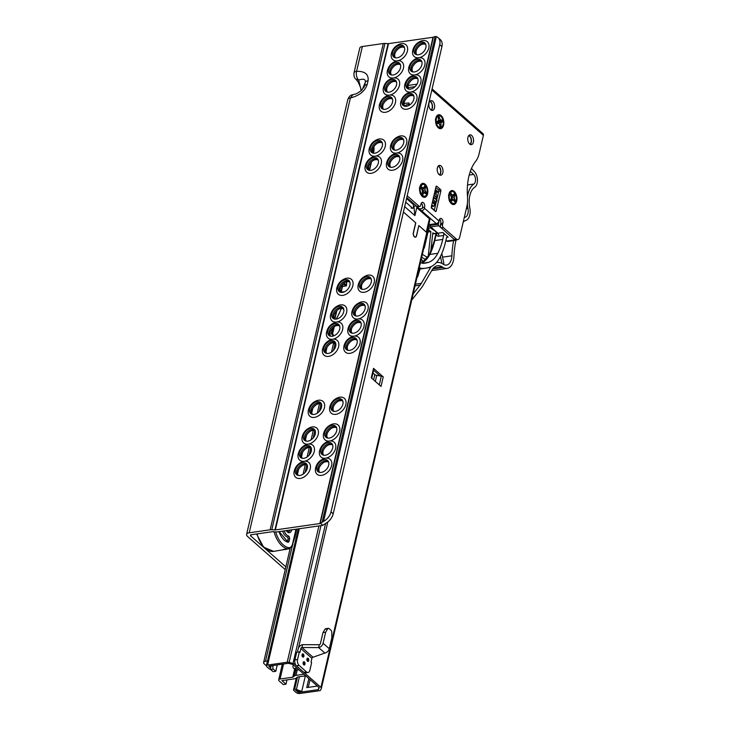 <?xml version="1.0" encoding="UTF-8"?>
<svg xmlns="http://www.w3.org/2000/svg" width="730" height="730" viewBox="0 0 730 730"><rect width="100%" height="100%" fill="white"/><g stroke="black" fill="none" stroke-linecap="round" stroke-linejoin="round"><path stroke-width="1.09" d="M307.348 465.457A6.825 4.626 -48.7 0 0 306.737 464.727A6.825 4.626 -48.7 0 0 303.598 463.933A6.825 4.626 -48.7 0 0 296.709 470.64A6.825 4.626 -48.7 0 0 297.721 474.974A6.825 4.626 -48.7 0 0 298.524 475.486M302.859 462.729A7.355 4.982 131.3 0 1 307.166 464.901A7.355 4.982 131.3 0 1 305.897 471.379A7.355 4.982 131.3 0 1 299.893 475.467A7.355 4.982 131.3 0 1 297.95 475.376A7.355 4.982 131.3 0 1 295.778 468.833A7.355 4.982 131.3 0 1 302.859 462.729M300.231 478.433A9.91 6.707 131.3 0 1 294.117 471.47C295.276 466.652 298.168 463.358 302.804 461.597A9.91 6.707 131.3 0 1 304.227 461.269A9.91 6.707 131.3 0 1 298.114 454.306C299.273 449.488 302.165 446.194 306.792 444.433A9.91 6.707 131.3 0 1 308.215 444.105A9.91 6.707 131.3 0 1 302.101 437.142C303.26 432.324 306.162 429.039 310.788 427.269A9.91 6.707 131.3 0 1 312.212 426.94A9.91 6.707 131.3 0 1 318.225 434.377A9.91 6.707 131.3 0 1 308.215 444.105A9.91 6.707 131.3 0 1 314.238 451.532A9.91 6.707 131.3 0 1 304.227 461.269A9.91 6.707 131.3 0 1 310.241 468.696A9.91 6.707 131.3 0 1 300.231 478.433M328.719 462.4A6.825 4.626 -48.7 0 0 328.099 461.661A6.825 4.626 -48.7 0 0 324.969 460.876A6.825 4.626 -48.7 0 0 318.07 467.574A6.825 4.626 -48.7 0 0 319.083 471.908A6.825 4.626 -48.7 0 0 319.895 472.429M324.229 459.663A7.355 4.982 131.3 0 1 328.527 461.834A7.355 4.982 131.3 0 1 327.268 468.313A7.355 4.982 131.3 0 1 321.264 472.401A7.355 4.982 131.3 0 1 319.311 472.31A7.355 4.982 131.3 0 1 317.139 465.767A7.355 4.982 131.3 0 1 324.229 459.663M321.601 475.367A9.91 6.707 131.3 0 1 315.479 468.405C316.647 463.587 319.539 460.301 324.166 458.531A9.91 6.707 131.3 0 1 325.589 458.203A9.91 6.707 131.3 0 1 319.475 451.24C320.634 446.422 323.536 443.137 328.162 441.367A9.91 6.707 131.3 0 1 329.586 441.039A9.91 6.707 131.3 0 1 323.472 434.076C324.631 429.267 327.524 425.973 332.159 424.212A9.91 6.707 131.3 0 1 333.583 423.874A9.91 6.707 131.3 0 1 339.596 431.311A9.91 6.707 131.3 0 1 329.586 441.039A9.91 6.707 131.3 0 1 335.599 448.476A9.91 6.707 131.3 0 1 325.589 458.203A9.91 6.707 131.3 0 1 331.602 465.64A9.91 6.707 131.3 0 1 321.601 475.367M311.345 448.293A6.825 4.626 -48.7 0 0 310.724 447.563A6.825 4.626 -48.7 0 0 307.595 446.769A6.825 4.626 -48.7 0 0 300.696 453.476A6.825 4.626 -48.7 0 0 301.709 457.81A6.825 4.626 -48.7 0 0 302.521 458.33M306.855 445.565A7.355 4.982 131.3 0 1 311.153 447.736A7.355 4.982 131.3 0 1 309.894 454.215A7.355 4.982 131.3 0 1 303.89 458.303A7.355 4.982 131.3 0 1 301.937 458.212A7.355 4.982 131.3 0 1 299.774 451.669A7.355 4.982 131.3 0 1 306.855 445.565M332.716 445.236A6.825 4.626 -48.7 0 0 332.095 444.497A6.825 4.626 -48.7 0 0 328.965 443.712A6.825 4.626 -48.7 0 0 322.067 450.41A6.825 4.626 -48.7 0 0 323.08 454.744A6.825 4.626 -48.7 0 0 323.892 455.264M328.217 442.508A7.355 4.982 131.3 0 1 332.524 444.67A7.355 4.982 131.3 0 1 331.265 451.149A7.355 4.982 131.3 0 1 325.251 455.246A7.355 4.982 131.3 0 1 323.308 455.146A7.355 4.982 131.3 0 1 321.136 448.603A7.355 4.982 131.3 0 1 328.217 442.508M315.342 431.138A6.825 4.626 -48.7 0 0 314.721 430.399A6.825 4.626 -48.7 0 0 311.591 429.614A6.825 4.626 -48.7 0 0 304.693 436.312A6.825 4.626 -48.7 0 0 305.706 440.646A6.825 4.626 -48.7 0 0 306.518 441.166M310.843 428.401A7.355 4.982 131.3 0 1 315.15 430.572A7.355 4.982 131.3 0 1 313.891 437.051A7.355 4.982 131.3 0 1 307.877 441.139A7.355 4.982 131.3 0 1 305.934 441.048A7.355 4.982 131.3 0 1 303.762 434.505A7.355 4.982 131.3 0 1 310.843 428.401M336.703 428.072A6.825 4.626 -48.7 0 0 336.092 427.333A6.825 4.626 -48.7 0 0 332.953 426.548A6.825 4.626 -48.7 0 0 326.064 433.246A6.825 4.626 -48.7 0 0 327.077 437.58A6.825 4.626 -48.7 0 0 327.88 438.1M332.214 425.344A7.355 4.982 131.3 0 1 336.521 427.506A7.355 4.982 131.3 0 1 335.252 433.994A7.355 4.982 131.3 0 1 329.248 438.082A7.355 4.982 131.3 0 1 327.305 437.991A7.355 4.982 131.3 0 1 325.133 431.439A7.355 4.982 131.3 0 1 332.214 425.344M321.547 404.438A6.825 4.626 -48.7 0 0 320.935 403.699A6.825 4.626 -48.7 0 0 317.805 402.914A6.825 4.626 -48.7 0 0 310.907 409.612A6.825 4.626 -48.7 0 0 311.92 413.946A6.825 4.626 -48.7 0 0 312.732 414.467M317.057 401.71A7.355 4.982 131.3 0 1 321.364 403.873A7.355 4.982 131.3 0 1 320.105 410.351A7.355 4.982 131.3 0 1 314.092 414.448A7.355 4.982 131.3 0 1 312.148 414.348A7.355 4.982 131.3 0 1 309.976 407.805A7.355 4.982 131.3 0 1 317.057 401.71M314.429 417.405A9.91 6.707 131.3 0 1 308.315 410.442C309.474 405.624 312.367 402.339 317.002 400.569A9.91 6.707 131.3 0 1 318.426 400.241A9.91 6.707 131.3 0 1 324.439 407.678A9.91 6.707 131.3 0 1 314.429 417.405M342.918 401.372A6.825 4.626 -48.7 0 0 342.306 400.642A6.825 4.626 -48.7 0 0 339.167 399.848A6.825 4.626 -48.7 0 0 332.278 406.555A6.825 4.626 -48.7 0 0 333.291 410.89A6.825 4.626 -48.7 0 0 334.094 411.401M338.428 398.644A7.355 4.982 131.3 0 1 342.735 400.816A7.355 4.982 131.3 0 1 341.467 407.294A7.355 4.982 131.3 0 1 335.462 411.382A7.355 4.982 131.3 0 1 333.519 411.291A7.355 4.982 131.3 0 1 331.347 404.748A7.355 4.982 131.3 0 1 338.428 398.644M335.8 414.339A9.91 6.707 131.3 0 1 329.686 407.386C330.845 402.568 333.738 399.274 338.373 397.512A9.91 6.707 131.3 0 1 339.788 397.184A9.91 6.707 131.3 0 1 345.81 404.612A9.91 6.707 131.3 0 1 335.8 414.339M335.754 343.41A6.825 4.626 -48.7 0 0 335.134 342.68A6.825 4.626 -48.7 0 0 332.004 341.886A6.825 4.626 -48.7 0 0 325.105 348.593A6.825 4.626 -48.7 0 0 326.118 352.928A6.825 4.626 -48.7 0 0 326.93 353.439M331.256 340.682A7.355 4.982 131.3 0 1 335.563 342.854A7.355 4.982 131.3 0 1 334.303 349.332A7.355 4.982 131.3 0 1 328.29 353.42A7.355 4.982 131.3 0 1 326.346 353.329A7.355 4.982 131.3 0 1 324.175 346.786A7.355 4.982 131.3 0 1 331.256 340.682M328.628 356.386A9.91 6.707 131.3 0 1 322.514 349.424C323.673 344.606 326.575 341.312 331.201 339.55A9.91 6.707 131.3 0 1 332.624 339.222A9.91 6.707 131.3 0 1 326.511 332.26C327.67 327.441 330.562 324.147 335.198 322.386A9.91 6.707 131.3 0 1 336.621 322.058A9.91 6.707 131.3 0 1 330.507 315.095C331.666 310.277 334.559 306.992 339.195 305.222A9.91 6.707 131.3 0 1 340.609 304.894A9.91 6.707 131.3 0 1 346.631 312.33A9.91 6.707 131.3 0 1 336.621 322.058A9.91 6.707 131.3 0 1 342.635 329.486A9.91 6.707 131.3 0 1 332.624 339.222A9.91 6.707 131.3 0 1 338.638 346.65A9.91 6.707 131.3 0 1 328.628 356.386M357.116 340.353A6.825 4.626 -48.7 0 0 356.505 339.614A6.825 4.626 -48.7 0 0 353.375 338.829A6.825 4.626 -48.7 0 0 346.476 345.527A6.825 4.626 -48.7 0 0 347.489 349.862A6.825 4.626 -48.7 0 0 348.292 350.382M352.626 337.616A7.355 4.982 131.3 0 1 356.934 339.788A7.355 4.982 131.3 0 1 355.674 346.266A7.355 4.982 131.3 0 1 349.661 350.354A7.355 4.982 131.3 0 1 347.717 350.263A7.355 4.982 131.3 0 1 345.546 343.721A7.355 4.982 131.3 0 1 352.626 337.616M349.998 353.32A9.91 6.707 131.3 0 1 343.885 346.358C345.044 341.54 347.936 338.255 352.572 336.484A9.91 6.707 131.3 0 1 353.995 336.156A9.91 6.707 131.3 0 1 347.882 329.193C349.04 324.375 351.933 321.09 356.559 319.32A9.91 6.707 131.3 0 1 357.983 318.992A9.91 6.707 131.3 0 1 351.869 312.029C353.028 307.221 355.93 303.926 360.556 302.165A9.91 6.707 131.3 0 1 361.98 301.828A9.91 6.707 131.3 0 1 367.993 309.264A9.91 6.707 131.3 0 1 357.983 318.992A9.91 6.707 131.3 0 1 364.005 326.429A9.91 6.707 131.3 0 1 353.995 336.156A9.91 6.707 131.3 0 1 360.009 343.593A9.91 6.707 131.3 0 1 349.998 353.32M339.742 326.246A6.825 4.626 -48.7 0 0 339.131 325.516A6.825 4.626 -48.7 0 0 336.001 324.722A6.825 4.626 -48.7 0 0 329.102 331.429A6.825 4.626 -48.7 0 0 330.115 335.763A6.825 4.626 -48.7 0 0 330.918 336.284M335.252 323.518A7.355 4.982 131.3 0 1 339.56 325.69A7.355 4.982 131.3 0 1 338.3 332.168A7.355 4.982 131.3 0 1 332.287 336.256A7.355 4.982 131.3 0 1 330.343 336.165A7.355 4.982 131.3 0 1 328.171 329.622A7.355 4.982 131.3 0 1 335.252 323.518M361.113 323.189A6.825 4.626 -48.7 0 0 360.492 322.45A6.825 4.626 -48.7 0 0 357.362 321.665A6.825 4.626 -48.7 0 0 350.473 328.363A6.825 4.626 -48.7 0 0 351.486 332.697A6.825 4.626 -48.7 0 0 352.289 333.218M356.623 320.461A7.355 4.982 131.3 0 1 360.93 322.623A7.355 4.982 131.3 0 1 359.662 329.102A7.355 4.982 131.3 0 1 353.658 333.199A7.355 4.982 131.3 0 1 351.714 333.099A7.355 4.982 131.3 0 1 349.542 326.556A7.355 4.982 131.3 0 1 356.623 320.461M343.739 309.091A6.825 4.626 -48.7 0 0 343.127 308.352A6.825 4.626 -48.7 0 0 339.988 307.567A6.825 4.626 -48.7 0 0 333.099 314.265A6.825 4.626 -48.7 0 0 334.112 318.599A6.825 4.626 -48.7 0 0 334.915 319.12M339.249 306.354A7.355 4.982 131.3 0 1 343.556 308.525A7.355 4.982 131.3 0 1 342.288 315.004A7.355 4.982 131.3 0 1 336.284 319.092A7.355 4.982 131.3 0 1 334.34 319.001A7.355 4.982 131.3 0 1 332.168 312.458A7.355 4.982 131.3 0 1 339.249 306.354M365.109 306.025A6.825 4.626 -48.7 0 0 364.489 305.286A6.825 4.626 -48.7 0 0 361.359 304.501A6.825 4.626 -48.7 0 0 354.461 311.208A6.825 4.626 -48.7 0 0 355.474 315.533A6.825 4.626 -48.7 0 0 356.286 316.053M360.611 303.297A7.355 4.982 131.3 0 1 364.918 305.459A7.355 4.982 131.3 0 1 363.659 311.947A7.355 4.982 131.3 0 1 357.645 316.035A7.355 4.982 131.3 0 1 355.702 315.944A7.355 4.982 131.3 0 1 353.53 309.392A7.355 4.982 131.3 0 1 360.611 303.297M349.953 282.391A6.825 4.626 -48.7 0 0 349.332 281.652A6.825 4.626 -48.7 0 0 346.202 280.868A6.825 4.626 -48.7 0 0 339.304 287.565A6.825 4.626 -48.7 0 0 340.317 291.9A6.825 4.626 -48.7 0 0 341.129 292.42M345.463 279.663A7.355 4.982 131.3 0 1 349.761 281.826A7.355 4.982 131.3 0 1 348.502 288.304A7.355 4.982 131.3 0 1 342.498 292.401A7.355 4.982 131.3 0 1 340.545 292.301A7.355 4.982 131.3 0 1 338.382 285.759A7.355 4.982 131.3 0 1 345.463 279.663M342.835 295.358A9.91 6.707 131.3 0 1 336.722 288.396C337.88 283.578 340.773 280.293 345.399 278.522A9.91 6.707 131.3 0 1 346.823 278.194A9.91 6.707 131.3 0 1 352.846 285.631A9.91 6.707 131.3 0 1 342.835 295.358M371.324 279.325A6.825 4.626 -48.7 0 0 370.703 278.595A6.825 4.626 -48.7 0 0 367.573 277.801A6.825 4.626 -48.7 0 0 360.675 284.508A6.825 4.626 -48.7 0 0 361.688 288.843A6.825 4.626 -48.7 0 0 362.5 289.354M366.825 276.597A7.355 4.982 131.3 0 1 371.132 278.769A7.355 4.982 131.3 0 1 369.873 285.248A7.355 4.982 131.3 0 1 363.859 289.335A7.355 4.982 131.3 0 1 361.916 289.244A7.355 4.982 131.3 0 1 359.744 282.702A7.355 4.982 131.3 0 1 366.825 276.597M364.197 292.292A9.91 6.707 131.3 0 1 358.083 285.339C359.242 280.521 362.144 277.227 366.77 275.465A9.91 6.707 131.3 0 1 368.194 275.137A9.91 6.707 131.3 0 1 374.207 282.565A9.91 6.707 131.3 0 1 364.197 292.292M378.35 160.344A6.825 4.626 -48.7 0 0 377.738 159.605A6.825 4.626 -48.7 0 0 374.609 158.821A6.825 4.626 -48.7 0 0 367.71 165.518A6.825 4.626 -48.7 0 0 368.723 169.853A6.825 4.626 -48.7 0 0 369.526 170.373L371.46 161.95M373.86 157.616A7.355 4.982 131.3 0 1 378.167 159.779A7.355 4.982 131.3 0 1 376.908 166.257A7.355 4.982 131.3 0 1 370.895 170.355A7.355 4.982 131.3 0 1 368.951 170.254A7.355 4.982 131.3 0 1 366.779 163.712A7.355 4.982 131.3 0 1 373.86 157.616M371.232 173.311A9.91 6.707 131.3 0 1 365.119 166.349C366.277 161.531 369.17 158.246 373.806 156.475A9.91 6.707 131.3 0 1 375.229 156.147A9.91 6.707 131.3 0 1 369.115 149.185C370.274 144.376 373.167 141.082 377.802 139.321A9.91 6.707 131.3 0 1 379.217 138.983A9.91 6.707 131.3 0 1 385.239 146.42A9.91 6.707 131.3 0 1 375.229 156.147A9.91 6.707 131.3 0 1 381.243 163.584A9.91 6.707 131.3 0 1 371.232 173.311M399.721 157.279A6.825 4.626 -48.7 0 0 399.1 156.548A6.825 4.626 -48.7 0 0 395.97 155.755A6.825 4.626 -48.7 0 0 389.081 162.462A6.825 4.626 -48.7 0 0 390.094 166.796A6.825 4.626 -48.7 0 0 390.897 167.307M395.231 154.55A7.355 4.982 131.3 0 1 399.538 156.722A7.355 4.982 131.3 0 1 398.27 163.201A7.355 4.982 131.3 0 1 392.265 167.289A7.355 4.982 131.3 0 1 390.322 167.197A7.355 4.982 131.3 0 1 388.15 160.655A7.355 4.982 131.3 0 1 395.231 154.55M392.603 170.245A9.91 6.707 131.3 0 1 386.489 163.292C387.648 158.474 390.541 155.18 395.167 153.419A9.91 6.707 131.3 0 1 396.591 153.09A9.91 6.707 131.3 0 1 390.477 146.128C391.636 141.31 394.538 138.016 399.164 136.254A9.91 6.707 131.3 0 1 400.587 135.926A9.91 6.707 131.3 0 1 406.601 143.354A9.91 6.707 131.3 0 1 396.591 153.09A9.91 6.707 131.3 0 1 402.613 160.518A9.91 6.707 131.3 0 1 392.603 170.245M382.347 143.18A6.825 4.626 -48.7 0 0 381.735 142.441A6.825 4.626 -48.7 0 0 378.596 141.656A6.825 4.626 -48.7 0 0 371.707 148.363A6.825 4.626 -48.7 0 0 372.72 152.689A6.825 4.626 -48.7 0 0 373.523 153.209M377.857 140.452A7.355 4.982 131.3 0 1 382.164 142.624A7.355 4.982 131.3 0 1 380.896 149.102A7.355 4.982 131.3 0 1 374.891 153.19A7.355 4.982 131.3 0 1 372.948 153.099A7.355 4.982 131.3 0 1 370.776 146.547A7.355 4.982 131.3 0 1 377.857 140.452M403.717 140.114A6.825 4.626 -48.7 0 0 403.097 139.384A6.825 4.626 -48.7 0 0 399.967 138.59A6.825 4.626 -48.7 0 0 393.068 145.297A6.825 4.626 -48.7 0 0 394.081 149.632A6.825 4.626 -48.7 0 0 394.893 150.143M399.219 137.386A7.355 4.982 131.3 0 1 403.526 139.558A7.355 4.982 131.3 0 1 402.266 146.036A7.355 4.982 131.3 0 1 396.253 150.125A7.355 4.982 131.3 0 1 394.31 150.033A7.355 4.982 131.3 0 1 392.138 143.491A7.355 4.982 131.3 0 1 399.219 137.386M392.558 99.317A6.825 4.626 -48.7 0 0 391.937 98.587A6.825 4.626 -48.7 0 0 388.807 97.793A6.825 4.626 -48.7 0 0 381.909 104.499A6.825 4.626 -48.7 0 0 382.921 108.834A6.825 4.626 -48.7 0 0 383.734 109.345M388.059 96.588A7.355 4.982 131.3 0 1 392.366 98.76A7.355 4.982 131.3 0 1 391.107 105.239A7.355 4.982 131.3 0 1 385.093 109.327A7.355 4.982 131.3 0 1 383.15 109.235A7.355 4.982 131.3 0 1 380.978 102.693A7.355 4.982 131.3 0 1 388.059 96.588M385.431 112.292A9.91 6.707 131.3 0 1 379.317 105.33C380.476 100.512 383.378 97.218 388.004 95.457A9.91 6.707 131.3 0 1 389.428 95.128A9.91 6.707 131.3 0 1 383.314 88.166C384.473 83.348 387.365 80.054 392.001 78.292A9.91 6.707 131.3 0 1 393.424 77.964A9.91 6.707 131.3 0 1 387.311 71.002C388.47 66.184 391.362 62.899 395.988 61.128A9.91 6.707 131.3 0 1 397.412 60.8A9.91 6.707 131.3 0 1 391.298 53.837C392.457 49.02 395.359 45.734 399.985 43.964A9.91 6.707 131.3 0 1 401.409 43.636A9.91 6.707 131.3 0 1 407.422 51.073A9.91 6.707 131.3 0 1 397.412 60.8A9.91 6.707 131.3 0 1 403.435 68.237A9.91 6.707 131.3 0 1 393.424 77.964A9.91 6.707 131.3 0 1 399.438 85.392A9.91 6.707 131.3 0 1 389.428 95.128A9.91 6.707 131.3 0 1 395.441 102.556A9.91 6.707 131.3 0 1 385.431 112.292M413.919 96.26A6.825 4.626 -48.7 0 0 413.308 95.52A6.825 4.626 -48.7 0 0 410.169 94.736A6.825 4.626 -48.7 0 0 403.279 101.433A6.825 4.626 -48.7 0 0 404.292 105.768A6.825 4.626 -48.7 0 0 405.095 106.288M409.43 93.522A7.355 4.982 131.3 0 1 413.737 95.694A7.355 4.982 131.3 0 1 412.468 102.173A7.355 4.982 131.3 0 1 406.464 106.261A7.355 4.982 131.3 0 1 404.52 106.169A7.355 4.982 131.3 0 1 402.349 99.627A7.355 4.982 131.3 0 1 409.43 93.522M406.802 109.226A9.91 6.707 131.3 0 1 400.688 102.264C401.847 97.446 404.739 94.161 409.375 92.391A9.91 6.707 131.3 0 1 410.798 92.062A9.91 6.707 131.3 0 1 404.685 85.1C405.844 80.282 408.736 76.997 413.363 75.227A9.91 6.707 131.3 0 1 414.786 74.898A9.91 6.707 131.3 0 1 408.672 67.936C409.831 63.127 412.733 59.833 417.359 58.072A9.91 6.707 131.3 0 1 418.783 57.734A9.91 6.707 131.3 0 1 412.669 50.781C413.828 45.963 416.721 42.668 421.356 40.907A9.91 6.707 131.3 0 1 422.779 40.579A9.91 6.707 131.3 0 1 428.793 48.007A9.91 6.707 131.3 0 1 418.783 57.734A9.91 6.707 131.3 0 1 424.796 65.171A9.91 6.707 131.3 0 1 414.786 74.898A9.91 6.707 131.3 0 1 420.809 82.335A9.91 6.707 131.3 0 1 410.798 92.062A9.91 6.707 131.3 0 1 416.812 99.499A9.91 6.707 131.3 0 1 406.802 109.226M396.545 82.152A6.825 4.626 -48.7 0 0 395.934 81.422A6.825 4.626 -48.7 0 0 392.804 80.629A6.825 4.626 -48.7 0 0 385.905 87.335A6.825 4.626 -48.7 0 0 386.918 91.67A6.825 4.626 -48.7 0 0 387.721 92.19M392.056 79.424A7.355 4.982 131.3 0 1 396.363 81.596A7.355 4.982 131.3 0 1 395.103 88.075A7.355 4.982 131.3 0 1 389.09 92.162A7.355 4.982 131.3 0 1 387.146 92.071A7.355 4.982 131.3 0 1 384.975 85.529A7.355 4.982 131.3 0 1 392.056 79.424M417.916 79.096A6.825 4.626 -48.7 0 0 417.295 78.356A6.825 4.626 -48.7 0 0 414.166 77.572A6.825 4.626 -48.7 0 0 407.276 84.269A6.825 4.626 -48.7 0 0 408.28 88.604A6.825 4.626 -48.7 0 0 409.092 89.124M413.426 76.367A7.355 4.982 131.3 0 1 417.733 78.53A7.355 4.982 131.3 0 1 416.465 85.008A7.355 4.982 131.3 0 1 410.461 89.106A7.355 4.982 131.3 0 1 408.508 89.005A7.355 4.982 131.3 0 1 406.345 82.463A7.355 4.982 131.3 0 1 413.426 76.367M400.542 64.997A6.825 4.626 -48.7 0 0 399.921 64.258A6.825 4.626 -48.7 0 0 396.791 63.474A6.825 4.626 -48.7 0 0 389.902 70.171A6.825 4.626 -48.7 0 0 390.915 74.506A6.825 4.626 -48.7 0 0 391.718 75.026M396.052 62.26A7.355 4.982 131.3 0 1 400.359 64.432A7.355 4.982 131.3 0 1 399.091 70.91A7.355 4.982 131.3 0 1 393.087 74.998A7.355 4.982 131.3 0 1 391.143 74.907A7.355 4.982 131.3 0 1 388.971 68.365A7.355 4.982 131.3 0 1 396.052 62.26M421.913 61.931A6.825 4.626 -48.7 0 0 421.292 61.192A6.825 4.626 -48.7 0 0 418.162 60.407A6.825 4.626 -48.7 0 0 411.264 67.114A6.825 4.626 -48.7 0 0 412.277 71.44A6.825 4.626 -48.7 0 0 413.089 71.96M417.414 59.203A7.355 4.982 131.3 0 1 421.721 61.375A7.355 4.982 131.3 0 1 420.462 67.853A7.355 4.982 131.3 0 1 414.448 71.942A7.355 4.982 131.3 0 1 412.505 71.85A7.355 4.982 131.3 0 1 410.333 65.299A7.355 4.982 131.3 0 1 417.414 59.203M397.074 57.843A7.355 4.982 131.3 0 1 395.131 57.743A7.355 4.982 131.3 0 1 392.959 51.2A7.355 4.982 131.3 0 1 400.04 45.105A7.355 4.982 131.3 0 1 404.347 47.267A7.355 4.982 131.3 0 1 403.088 53.746A7.355 4.982 131.3 0 1 397.074 57.843M404.539 47.833A6.825 4.626 -48.7 0 0 403.918 47.094A6.825 4.626 -48.7 0 0 400.788 46.309A6.825 4.626 -48.7 0 0 393.89 53.007A6.825 4.626 -48.7 0 0 394.903 57.342A6.825 4.626 -48.7 0 0 395.715 57.862M418.445 54.777A7.355 4.982 131.3 0 1 416.501 54.686A7.355 4.982 131.3 0 1 414.33 48.143A7.355 4.982 131.3 0 1 421.411 42.039A7.355 4.982 131.3 0 1 425.718 44.211A7.355 4.982 131.3 0 1 424.459 50.689A7.355 4.982 131.3 0 1 418.445 54.777M425.9 44.767A6.825 4.626 -48.7 0 0 425.289 44.028A6.825 4.626 -48.7 0 0 422.159 43.243A6.825 4.626 -48.7 0 0 415.26 49.95A6.825 4.626 -48.7 0 0 416.273 54.275A6.825 4.626 -48.7 0 0 417.076 54.796M416.629 49.576A9.025 6.114 131.3 0 1 420.672 44.986M425.727 44.512A6.825 4.626 -48.7 0 0 420.316 45.205A6.825 4.626 -48.7 0 0 416.793 49.202A6.825 4.626 -48.7 0 0 416.228 50.799A6.825 4.626 -48.7 0 0 416.803 54.659M412.632 66.74A9.025 6.114 131.3 0 1 416.675 62.15M421.739 61.676A6.825 4.626 -48.7 0 0 416.319 62.36A6.825 4.626 -48.7 0 0 412.806 66.366A6.825 4.626 -48.7 0 0 412.24 67.963A6.825 4.626 -48.7 0 0 412.806 71.823M408.645 83.904A9.025 6.114 131.3 0 1 412.678 79.314M417.743 78.84A6.825 4.626 -48.7 0 0 412.331 79.524A6.825 4.626 -48.7 0 0 408.809 83.53A6.825 4.626 -48.7 0 0 408.243 85.127A6.825 4.626 -48.7 0 0 408.818 88.987M404.648 101.069A9.025 6.114 131.3 0 1 408.69 96.479M413.746 95.995A6.825 4.626 -48.7 0 0 408.335 96.688A6.825 4.626 -48.7 0 0 404.812 100.685A6.825 4.626 -48.7 0 0 404.247 102.291A6.825 4.626 -48.7 0 0 404.821 106.142M395.259 52.642A9.025 6.114 131.3 0 1 399.301 48.052M404.365 47.578A6.825 4.626 -48.7 0 0 398.945 48.262A6.825 4.626 -48.7 0 0 395.432 52.268A6.825 4.626 -48.7 0 0 394.866 53.865A6.825 4.626 -48.7 0 0 395.432 57.716M391.271 69.806A9.025 6.114 131.3 0 1 395.304 65.216M400.368 64.733A6.825 4.626 -48.7 0 0 394.957 65.426A6.825 4.626 -48.7 0 0 391.435 69.423A6.825 4.626 -48.7 0 0 390.869 71.029A6.825 4.626 -48.7 0 0 391.444 74.88M387.274 86.97A9.025 6.114 131.3 0 1 391.316 82.371M396.372 81.897A6.825 4.626 -48.7 0 0 390.961 82.59A6.825 4.626 -48.7 0 0 387.438 86.587A6.825 4.626 -48.7 0 0 386.873 88.193A6.825 4.626 -48.7 0 0 387.447 92.044M383.277 104.125A9.025 6.114 131.3 0 1 387.32 99.535M392.384 99.061A6.825 4.626 -48.7 0 0 386.964 99.754A6.825 4.626 -48.7 0 0 383.451 103.751A6.825 4.626 -48.7 0 0 382.885 105.357A6.825 4.626 -48.7 0 0 383.451 109.208M394.437 144.923A9.025 6.114 131.3 0 1 398.48 140.333M403.544 139.859A6.825 4.626 -48.7 0 0 398.124 140.552A6.825 4.626 -48.7 0 0 394.611 144.549A6.825 4.626 -48.7 0 0 394.045 146.155A6.825 4.626 -48.7 0 0 394.611 150.006M390.45 162.087A9.025 6.114 131.3 0 1 394.483 157.498M399.547 157.023A6.825 4.626 -48.7 0 0 394.136 157.716A6.825 4.626 -48.7 0 0 390.614 161.713A6.825 4.626 -48.7 0 0 390.048 163.319A6.825 4.626 -48.7 0 0 390.623 167.17M369.079 165.153A9.025 6.114 131.3 0 1 373.121 160.564M378.176 160.089A6.825 4.626 -48.7 0 0 372.765 160.773A6.825 4.626 -48.7 0 0 369.252 164.779A6.825 4.626 -48.7 0 0 368.687 166.376A6.825 4.626 -48.7 0 0 369.252 170.236L371.105 162.315M373.076 147.989A9.025 6.114 131.3 0 1 377.118 143.399M382.173 142.925A6.825 4.626 -48.7 0 0 376.762 143.609A6.825 4.626 -48.7 0 0 373.24 147.615A6.825 4.626 -48.7 0 0 372.674 149.212A6.825 4.626 -48.7 0 0 373.249 153.072L373.806 150.708A1.104 0.502 13.1 0 1 373.988 151.083L373.495 153.2M362.043 284.134A9.025 6.114 131.3 0 1 366.086 279.544M371.141 279.07A6.825 4.626 -48.7 0 0 365.73 279.763A6.825 4.626 -48.7 0 0 362.217 283.76A6.825 4.626 -48.7 0 0 361.651 285.366A6.825 4.626 -48.7 0 0 362.217 289.217M355.829 310.834A9.025 6.114 131.3 0 1 359.872 306.244M364.936 305.77A6.825 4.626 -48.7 0 0 359.516 306.454A6.825 4.626 -48.7 0 0 356.003 310.46A6.825 4.626 -48.7 0 0 355.437 312.057A6.825 4.626 -48.7 0 0 356.003 315.917M351.842 327.998A9.025 6.114 131.3 0 1 355.875 323.408M360.939 322.934A6.825 4.626 -48.7 0 0 355.528 323.618A6.825 4.626 -48.7 0 0 352.006 327.624A6.825 4.626 -48.7 0 0 351.44 329.221A6.825 4.626 -48.7 0 0 352.015 333.081M347.845 345.162A9.025 6.114 131.3 0 1 351.887 340.572M356.943 340.089A6.825 4.626 -48.7 0 0 351.531 340.782A6.825 4.626 -48.7 0 0 348.009 344.779A6.825 4.626 -48.7 0 0 347.443 346.385A6.825 4.626 -48.7 0 0 348.018 350.236M326.474 348.219A9.025 6.114 131.3 0 1 330.517 343.629M335.581 343.155A6.825 4.626 -48.7 0 0 330.161 343.848A6.825 4.626 -48.7 0 0 326.648 347.845A6.825 4.626 -48.7 0 0 326.082 349.451A6.825 4.626 -48.7 0 0 326.648 353.302M330.471 331.064A9.025 6.114 131.3 0 1 334.513 326.465M339.569 325.991A6.825 4.626 -48.7 0 0 334.157 326.684A6.825 4.626 -48.7 0 0 330.644 330.681A6.825 4.626 -48.7 0 0 330.079 332.287A6.825 4.626 -48.7 0 0 330.644 336.138M334.468 313.9A9.025 6.114 131.3 0 1 338.51 309.31M343.565 308.827A6.825 4.626 -48.7 0 0 338.154 309.52A6.825 4.626 -48.7 0 0 334.632 313.517A6.825 4.626 -48.7 0 0 334.066 315.123A6.825 4.626 -48.7 0 0 334.641 318.974L336.493 311.062M340.682 287.2A9.025 6.114 131.3 0 1 344.715 282.61M349.779 282.136A6.825 4.626 -48.7 0 0 344.368 282.82A6.825 4.626 -48.7 0 0 340.846 286.826A6.825 4.626 -48.7 0 0 340.28 288.423A6.825 4.626 -48.7 0 0 340.855 292.283L342.698 284.362M333.647 406.181A9.025 6.114 131.3 0 1 337.689 401.591M342.744 401.117A6.825 4.626 -48.7 0 0 337.333 401.81A6.825 4.626 -48.7 0 0 333.811 405.807A6.825 4.626 -48.7 0 0 333.245 407.413A6.825 4.626 -48.7 0 0 333.82 411.264M327.432 432.881A9.025 6.114 131.3 0 1 331.475 428.291M336.53 427.816A6.825 4.626 -48.7 0 0 331.119 428.501A6.825 4.626 -48.7 0 0 327.597 432.507A6.825 4.626 -48.7 0 0 327.031 434.104A6.825 4.626 -48.7 0 0 327.606 437.963M323.436 450.045A9.025 6.114 131.3 0 1 327.478 445.455M332.533 444.981A6.825 4.626 -48.7 0 0 327.122 445.665A6.825 4.626 -48.7 0 0 323.609 449.671A6.825 4.626 -48.7 0 0 323.043 451.268A6.825 4.626 -48.7 0 0 323.609 455.118M319.448 467.209A9.025 6.114 131.3 0 1 323.481 462.619M328.546 462.136A6.825 4.626 -48.7 0 0 323.135 462.829A6.825 4.626 -48.7 0 0 319.612 466.826A6.825 4.626 -48.7 0 0 319.046 468.432A6.825 4.626 -48.7 0 0 319.621 472.283M298.077 470.266A9.025 6.114 131.3 0 1 302.12 465.676M307.175 465.202A6.825 4.626 -48.7 0 0 301.764 465.895A6.825 4.626 -48.7 0 0 298.241 469.892A6.825 4.626 -48.7 0 0 297.676 471.498A6.825 4.626 -48.7 0 0 298.251 475.349M302.074 453.111A9.025 6.114 131.3 0 1 306.107 448.512M311.172 448.037A6.825 4.626 -48.7 0 0 305.76 448.731A6.825 4.626 -48.7 0 0 302.238 452.728A6.825 4.626 -48.7 0 0 301.673 454.334A6.825 4.626 -48.7 0 0 302.247 458.185M306.062 435.947A9.025 6.114 131.3 0 1 310.104 431.348M315.168 430.873A6.825 4.626 -48.7 0 0 309.748 431.567A6.825 4.626 -48.7 0 0 306.235 435.564A6.825 4.626 -48.7 0 0 305.669 437.17A6.825 4.626 -48.7 0 0 306.235 441.02M312.276 409.247A9.025 6.114 131.3 0 1 316.318 404.657M321.373 404.183A6.825 4.626 -48.7 0 0 315.962 404.867A6.825 4.626 -48.7 0 0 312.449 408.873A6.825 4.626 -48.7 0 0 311.883 410.47A6.825 4.626 -48.7 0 0 312.449 414.33M285.859 566.872L250.828 536.048A2.199 1.004 13.1 0 1 250.463 535.3A2.199 1.004 13.1 0 1 251.394 534.725L272.327 531.723A1.323 0.602 13.1 0 1 272.737 531.714L275.876 531.905A5.283 2.418 -166.9 0 0 277.528 531.851L322.04 525.472A5.283 2.418 -166.9 0 0 322.87 525.29L325.717 523.346A11.005 7.455 -48.7 0 0 333.199 513.783L331.009 511.858A11.005 7.455 131.3 0 1 323.527 521.421L322.113 522.297L435.162 36.5L433.337 37.175A1.323 0.602 13.1 0 1 433.018 37.267L388.497 43.645A1.323 0.602 13.1 0 1 388.086 43.654L384.947 43.462A5.283 2.418 -166.9 0 0 383.296 43.517L362.363 46.519A6.159 2.82 -166.9 0 0 359.762 48.116L353.986 72.936A6.159 2.82 -166.9 0 1 356.587 71.33L362.363 46.519M322.113 522.297L320.178 523.456A1.323 0.602 13.1 0 1 319.849 523.547L275.338 529.925A1.323 0.602 13.1 0 1 274.927 529.934L271.788 529.743A5.283 2.418 -166.9 0 0 270.137 529.798L249.204 532.8A6.159 2.82 -166.9 0 0 246.603 534.396A6.159 2.82 -166.9 0 0 247.616 536.514L285.229 569.601M246.603 534.396L347.79 99.581A6.159 2.82 13.1 0 1 350.382 97.984L352.918 94.681C355.2 93.75 354.807 95.292 361.642 90.283L364.48 86.021L363.704 87.837M435.162 36.5L436.339 36.637A11.005 7.455 131.3 0 1 438.1 37.659A11.005 7.455 131.3 0 1 439.734 44.649L441.924 46.574A11.005 7.455 -48.7 0 0 440.29 39.584L438.1 37.659M331.009 511.858L439.734 44.649M333.199 513.783L441.924 46.574M361.204 90.666L358.704 80.063C363.449 78.466 365.666 79.178 365.365 82.207L364.48 86.021A6.606 3.02 13.1 0 1 367.19 84.543L368.075 80.729C368.778 74.268 364.954 71.138 356.587 71.33C355.893 74.825 356.596 77.727 358.704 80.063L355.82 79.086C354.406 78.147 353.795 76.093 353.986 72.936M274.051 531.796A24.765 14.271 81.8 0 0 287.638 548.86L283.185 549.498L285.977 549.453A1.104 0.894 -109.7 0 0 286.123 549.416L286.123 549.416A1.104 0.894 -109.7 0 0 286.416 549.225M331.365 332.533L331.201 333.774L331.748 334.021M295.978 529.204L292.584 543.795A7.701 4.444 -98.2 0 1 288.505 547.655A1.104 0.885 -78.4 0 1 287.638 548.86A8.806 5.073 81.8 0 0 288.688 548.896L284.235 549.535A8.806 5.073 -98.2 0 1 283.185 549.498L284.91 549.444M333.446 342.698A1.104 0.639 -98.2 0 1 333.482 343.584L331.493 352.125M319.484 403.717L317.295 413.143M313.27 430.417L311.08 439.843M309.283 447.572L307.084 457.007M305.286 464.736L303.096 474.171M282.638 531.121A10.129 5.84 81.8 0 0 287.474 537.17A1.104 0.639 -98.2 0 1 288.058 538.777L287.602 540.72A1.104 0.639 -98.2 0 1 287.219 541.258M346.522 281.853A61.612 35.514 -98.2 0 1 346.431 285.248L346.339 285.466M305.742 675.825L297.822 676.956A1.104 0.502 -166.9 0 0 297.457 677.093L296.024 678.252A4.398 2.017 -166.9 0 1 294.573 678.79L281.899 680.615L285.968 684.192L283.295 684.576L279.225 680.999A3.303 1.506 -166.9 0 1 278.677 679.867A3.303 1.506 -166.9 0 1 280.074 679.01L292.748 677.194A1.104 0.502 -166.9 0 0 293.113 677.057L294.911 669.31M277.254 664.902L275.776 671.29L272.892 668.753L272.938 666.089L270.775 665.961L270.711 668.324L268.822 666.116L288.414 663.305L292.803 664.437L319.275 687.724L318.326 689.622L298.734 692.432L295.769 690.37L300.441 692.058L301.745 691.438L296.416 689.503A1.98 0.903 -166.9 0 0 294.637 689.284L294.373 689.321A1.98 0.903 -166.9 0 0 293.542 689.841A1.98 0.903 -166.9 0 0 293.862 690.516L296.051 692.442A2.865 1.305 -166.9 0 0 299.948 693.5L319.539 690.689A2.637 1.205 -166.9 0 0 320.625 690.096L321.355 688.381A2.637 1.205 -166.9 0 0 321.392 688.29A2.637 1.205 -166.9 0 0 320.954 687.386L294.683 664.273A2.637 1.205 -166.9 0 0 293.022 663.451L289.135 662.393A2.637 1.205 -166.9 0 0 287.2 662.238L267.609 665.048A2.865 1.305 -166.9 0 0 266.395 665.787A2.865 1.305 -166.9 0 0 266.87 666.764L269.06 668.689A1.98 0.903 -166.9 0 0 271.761 669.428L272.025 669.392A1.98 0.903 -166.9 0 0 272.856 668.872A1.98 0.903 -166.9 0 0 272.874 668.789L272.856 668.872M295.029 668.461A3.303 2.236 131.3 0 1 293.515 668.087L295.34 669.693A3.303 2.236 -48.7 0 0 296.854 670.067L295.029 668.461L297.046 668.178M303.917 674.219L295.997 675.36A4.398 2.017 -166.9 0 0 294.546 675.898L293.113 677.057M296.854 670.067L298.871 669.784M285.968 684.192L286.972 679.885M267.052 662.995A1.104 0.502 -166.9 0 0 266.833 663.205A1.104 0.502 -166.9 0 0 266.934 663.497M275.776 671.29L273.102 671.673L270.456 669.346M267.509 661.024L265.474 661.316A4.398 2.017 -166.9 0 0 263.621 662.457A4.398 2.017 -166.9 0 0 264.342 663.971L266.404 665.778M293.515 668.087A3.303 2.236 131.3 0 1 293.022 665.988L293.287 664.866M429.979 219.109L429.386 218.763L429.687 217.941L429.103 218.042L429.687 217.941L429.988 218.945L426.813 232.587M404.685 206.617L414.914 215.615L416.766 207.667L429.386 218.763L426.274 232.113L418.819 225.561L416.492 235.571A2.756 1.588 -98.2 0 1 415.361 236.958A2.756 1.588 -98.2 0 1 413.773 235.708A2.756 1.588 -98.2 0 1 413.454 232.897L413.308 232.916M416.766 207.667A2.199 1.487 131.3 0 0 416.438 206.261A2.199 1.487 131.3 0 0 415.425 206.015L413.855 206.234L414.914 215.615M418.792 225.689L416.611 235.68A2.975 1.715 -98.2 0 1 415.397 237.177A2.975 1.715 -98.2 0 1 413.673 235.826A2.975 1.715 -98.2 0 1 413.335 232.788L415.662 222.778L403.425 212.01L415.781 222.887L413.454 232.897M304.985 664.163A1.652 0.949 81.8 0 0 304.793 662.475A1.652 0.949 81.8 0 0 303.835 661.727A1.652 0.949 81.8 0 0 303.16 662.566A1.652 0.949 81.8 0 0 303.351 664.254A1.652 0.949 81.8 0 0 304.3 665.003A1.652 0.949 81.8 0 0 304.985 664.163M303.415 661.991A1.652 0.949 -98.2 0 1 304.091 664.291A1.652 0.949 -98.2 0 1 303.835 664.866M308.744 660.586A1.652 0.949 81.8 0 0 308.553 658.898A1.652 0.949 81.8 0 0 307.595 658.15A1.652 0.949 81.8 0 0 306.919 658.98A1.652 0.949 81.8 0 0 307.111 660.668A1.652 0.949 81.8 0 0 308.069 661.417A1.652 0.949 81.8 0 0 308.744 660.586M307.184 658.405A1.652 0.949 -98.2 0 1 307.85 660.714A1.652 0.949 -98.2 0 1 307.595 661.289M329.285 648.733L331.821 637.837L331.794 632.436A2.199 1.268 -98.2 0 0 330.936 630.2L329.111 628.594A2.199 1.268 -98.2 0 0 328.363 628.32A2.199 1.268 -98.2 0 0 327.688 628.831L325.014 629.214L322.979 632.627L320.415 643.659A1.104 0.748 -48.7 0 1 319.302 644.736L302.621 644.645L301.955 647.501L318.636 647.601A4.398 2.984 -48.7 0 0 323.08 643.276L329.285 648.733A4.398 2.984 131.3 0 1 324.832 653.058L313.024 657.237A1.104 0.748 131.3 0 0 311.911 658.314L300.842 648.578L299.957 652.392L299.346 651.863L296.681 652.246L294.902 659.874A4.398 2.537 81.8 0 0 296.444 665.824L303.863 672.348A4.398 2.537 81.8 0 0 305.377 672.896L308.051 672.512A4.398 2.537 -98.2 0 1 306.536 671.965L299.118 665.441A4.398 2.537 -98.2 0 1 297.575 659.491L299.346 651.863M328.363 628.32L325.69 628.703A2.199 1.268 81.8 0 0 325.014 629.214M327.688 628.831L325.653 632.244L322.979 632.627M325.653 632.244L323.08 643.276M313.024 657.237L301.955 647.501A1.104 0.748 -48.7 0 0 300.842 648.578M311.911 658.314L311.026 662.128L311.628 662.667L309.858 670.295A4.398 2.537 -98.2 0 1 308.051 672.512M302.621 644.645A4.398 2.984 131.3 0 0 298.178 648.961L297.438 652.136M303.881 656.307A1.652 0.949 81.8 0 0 303.689 654.618A1.652 0.949 81.8 0 0 302.731 653.87A1.652 0.949 81.8 0 0 302.056 654.701A1.652 0.949 81.8 0 0 302.247 656.389A1.652 0.949 81.8 0 0 303.205 657.137A1.652 0.949 81.8 0 0 303.881 656.307M302.32 654.126A1.652 0.949 -98.2 0 1 302.987 656.434A1.652 0.949 -98.2 0 1 302.731 657.009M319.302 644.736L318.636 647.601L324.832 653.058M321.401 688.189L427.196 233.564A2.637 1.205 -166.9 0 0 427.223 233.472A2.637 1.205 -166.9 0 0 426.795 232.569L418.947 225.661M383.241 376.899L381.024 386.435L371.296 377.875L373.514 368.34L383.241 376.899A2.199 1.004 -166.9 0 0 381.334 376.105L376.735 375.393A2.199 1.004 13.1 0 1 374.828 374.599L372.975 372.966M373.687 369.38A2.199 1.004 -166.9 0 0 373.879 369.088A2.199 1.004 -166.9 0 0 373.514 368.34M373.605 370.247L380.038 375.904M272.938 666.089L273.075 665.505M310.067 679.63L308.261 687.377M301.745 691.438L305.368 675.88M308.845 678.553L306.746 687.596L317.386 686.072M448.913 194.134A7.044 4.061 81.8 0 0 450.675 202.904A7.044 4.061 81.8 0 0 456.697 200.978A7.044 4.061 81.8 0 0 454.598 191.817A7.044 4.061 81.8 0 0 449.26 193.021A7.044 4.061 81.8 0 0 448.913 194.134M450.684 202.183A4.398 2.537 -98.2 0 1 449.981 201.836M419.832 186.926A7.044 4.061 81.8 0 0 421.593 195.704A7.044 4.061 81.8 0 0 427.607 193.779A7.044 4.061 81.8 0 0 425.508 184.608A7.044 4.061 81.8 0 0 420.179 185.812A7.044 4.061 81.8 0 0 419.832 186.926M420.891 194.627A4.398 2.537 81.8 0 0 421.602 194.983M435.801 118.278A7.044 4.061 81.8 0 0 437.571 127.047A7.044 4.061 81.8 0 0 443.584 125.122A7.044 4.061 81.8 0 0 441.486 115.96A7.044 4.061 81.8 0 0 436.148 117.165A7.044 4.061 81.8 0 0 435.801 118.278M437.571 126.326A4.398 2.537 -98.2 0 1 436.868 125.98M439.104 174.598A4.955 2.856 81.8 0 0 440.81 175.209A4.955 2.856 81.8 0 0 443.01 171.349A4.955 2.856 81.8 0 0 441.102 166.011A4.955 2.856 81.8 0 0 439.405 165.4A4.955 2.856 81.8 0 0 437.197 169.26A4.955 2.856 81.8 0 0 439.104 174.598M438.383 165.92A4.955 2.856 -98.2 0 1 438.967 166.321A4.955 2.856 -98.2 0 1 440.847 170.71A4.955 2.856 -98.2 0 1 439.688 174.999M470.239 144.44A4.955 2.856 81.8 0 0 471.407 140.16A4.955 2.856 81.8 0 0 469.518 135.771A4.955 2.856 81.8 0 0 468.943 135.369M469.664 144.038A4.955 2.856 81.8 0 0 471.361 144.65A4.955 2.856 81.8 0 0 473.569 140.799A4.955 2.856 81.8 0 0 471.662 135.461A4.955 2.856 81.8 0 0 469.956 134.849A4.955 2.856 81.8 0 0 467.748 138.7A4.955 2.856 81.8 0 0 469.664 144.038M430.746 109.801A4.955 2.856 81.8 0 0 432.443 110.422A4.955 2.856 81.8 0 0 434.651 106.562A4.955 2.856 81.8 0 0 432.744 101.224A4.955 2.856 81.8 0 0 431.038 100.612A4.955 2.856 81.8 0 0 428.838 104.472A4.955 2.856 81.8 0 0 430.746 109.801M430.025 101.132A4.955 2.856 -98.2 0 1 430.609 101.534A4.955 2.856 -98.2 0 1 432.488 105.923A4.955 2.856 -98.2 0 1 431.33 110.203M431.822 89.972L483.397 135.342L479.126 153.692A22.009 12.693 -98.2 0 1 475.695 161.303A44.028 25.377 81.8 0 0 468.833 176.514A44.028 25.377 81.8 0 0 467.492 196.571A22.009 12.693 -98.2 0 1 466.817 206.608L459.654 237.359A4.398 2.537 -98.2 0 1 457.847 239.577A4.398 2.537 -98.2 0 1 456.341 239.029L454.197 239.34A4.398 2.537 81.8 0 0 455.712 239.887L457.847 239.577M421.593 210.797L436.321 223.617A2.646 1.788 -48.7 0 0 438.995 221.017L424.404 208.178L424.623 207.229A3.303 1.907 81.8 0 0 424.249 203.852A3.303 1.907 81.8 0 0 422.332 202.356A3.303 1.907 81.8 0 0 420.982 204.017L420.672 205.358A2.199 1.268 -98.2 0 1 419.768 206.462A2.199 1.268 -98.2 0 1 419.011 206.198L416.876 206.499A2.199 1.268 81.8 0 0 417.624 206.772L419.768 206.462M438.995 221.017L439.223 220.068A3.303 1.907 -98.2 0 1 440.573 218.398A3.303 1.907 -98.2 0 1 442.49 219.894A3.303 1.907 -98.2 0 1 442.864 223.27L442.553 224.612L440.418 224.913A2.199 1.268 81.8 0 0 441.194 227.897L454.197 239.34M441.194 227.897L443.329 227.587A2.199 1.268 -98.2 0 1 442.553 224.612M443.329 227.587L456.341 239.029M407.194 195.804L419.011 206.198M436.002 186.679L431.339 206.709A1.104 0.639 81.8 0 0 431.731 208.196L435.372 211.399A1.104 0.639 81.8 0 0 435.755 211.536A1.104 0.639 81.8 0 0 436.202 210.979L440.865 190.959A1.104 0.639 81.8 0 0 440.482 189.471L436.832 186.26A1.104 0.639 81.8 0 0 436.449 186.123A1.104 0.639 81.8 0 0 436.002 186.679M448.886 194.244A4.398 2.537 -98.2 0 1 449.47 193.715M435.783 118.388A4.398 2.537 -98.2 0 1 436.357 117.858M406.774 197.62L416.876 206.499M439.588 219.128A3.303 1.907 -98.2 0 1 440.728 223.581L440.418 224.913M419.431 208.899L422.268 208.488L422.488 207.53A3.303 1.907 81.8 0 0 421.347 203.086M420.389 186.506A4.398 2.537 81.8 0 0 419.805 187.044M435.801 187.546L438.338 189.782A1.104 0.639 -98.2 0 1 438.73 191.269L437.599 196.105M437.325 197.282L436.704 199.938M436.257 201.872L434.268 210.432M424.404 208.178A2.646 1.788 131.3 0 1 421.73 210.778M483.397 135.342A2.646 1.788 -48.7 0 0 483.005 133.663L432.087 88.859M436.321 223.617L430.983 224.384A2.199 1.004 13.1 0 1 428.939 224.11M415.069 86.66L408.198 87.646M416.985 84.178L408.179 85.437M406.555 198.56L413.262 204.464L413.509 206.681A3.303 1.268 -116 0 1 413.134 208.041A3.303 1.268 -116 0 1 411.976 207.63L411.063 208.077M413.481 203.515L413.262 204.464M405.725 202.137L411.976 207.63M429.815 101.361A4.626 2.664 -98.2 0 1 432.16 108.067A4.626 2.664 -98.2 0 1 431.056 110.047M409.503 104.563A4.398 3.422 -37.5 0 0 408.399 104.426A4.398 3.422 -37.5 0 0 404.785 106.096M409.457 105.102L409.01 102.957L404.091 103.386M468.733 135.588A4.626 2.664 -98.2 0 1 471.069 142.295A4.626 2.664 -98.2 0 1 469.965 144.275M438.173 166.148A4.626 2.664 -98.2 0 1 440.518 172.855A4.626 2.664 -98.2 0 1 439.414 174.835M437.617 233.144L437.416 233.089A1.104 0.748 -48.7 0 0 437.918 233.217L442.909 232.496L448.138 237.104A2.199 1.268 -98.2 0 0 447.38 236.83A2.199 1.268 -98.2 0 0 446.477 237.934L445.555 241.867A66.038 38.069 -98.2 0 1 440.217 256.914A39.621 22.84 -98.2 0 1 429.249 267.381A66.038 38.069 -98.2 0 1 425.763 268.175A66.038 38.069 -98.2 0 1 420.772 268.321A3.851 2.217 -98.2 0 1 420.106 268.102A1.104 0.639 -98.2 0 1 419.604 267.216L419.367 267.253M442.909 232.496A2.199 1.268 -98.2 0 1 443.676 235.48L438.693 236.191A3.303 2.236 131.3 0 1 436.686 233.709L436.932 232.66M422.433 263.265L428.264 262.426A34.566 19.92 81.8 0 0 437.827 253.301A60.982 35.15 -98.2 0 0 442.763 239.413L443.676 235.48M428.264 262.426A60.982 35.15 -98.2 0 1 425.043 263.156A60.982 35.15 -98.2 0 1 422.542 263.366A3.851 2.217 81.8 0 0 421.228 262.891A3.851 2.217 81.8 0 0 420.243 263.503M419.522 266.578A3.851 2.217 81.8 0 0 419.604 267.216M439.551 219.182L438.374 224.265L430.362 225.415A1.104 0.639 81.8 0 0 430.746 226.902L438.757 225.752A1.104 0.639 -98.2 0 1 438.374 224.265M438.757 225.752L454.808 239.878L446.796 241.028L445.93 240.261M456.807 239.723A3.303 1.907 -98.2 0 1 455.94 240.279A3.303 1.907 -98.2 0 1 454.808 239.878M415.571 205.997L415.698 205.468M434.98 191.077L436.12 190.913M435.345 189.499L438.493 192.273M438.356 192.875L435.199 190.11M434.332 210.158L431.366 207.539M455.976 240.279A66.932 38.581 81.8 0 0 453.941 256.622A15.412 8.879 -98.2 0 1 453.111 261.769A15.412 8.879 -98.2 0 1 447.088 268.412A15.412 8.879 -98.2 0 1 443.046 267.445L442.124 266.87A17.611 10.156 81.8 0 0 437.507 265.766A17.611 10.156 81.8 0 0 432.069 269.945L422.634 286.142A18.715 10.786 -98.2 0 1 421.639 287.602L411.738 300.048M471.461 168.475A9.91 5.712 -98.2 0 1 471.534 168.557A9.91 5.712 -98.2 0 1 471.58 168.603L474.509 171.723A8.806 5.073 -98.2 0 1 477.283 182.5A8.806 5.073 -98.2 0 1 474.81 187.126A18.715 10.786 81.8 0 0 469.792 207.804A11.005 6.342 -98.2 0 1 465.868 220.442A17.611 10.156 -98.2 0 0 463.212 222.093M470.33 171.358L473.679 174.415A5.502 3.175 -98.2 0 1 475.412 181.15A5.502 3.175 -98.2 0 1 473.861 184.042A22.009 12.693 81.8 0 0 467.51 196.826M431.238 247.132L431.704 249.404M428.537 229.84L430.901 231.602L428.136 256.869M428.035 232.012L430.901 231.602M427.661 257.59L422.378 254.314M430.718 251.823L432.79 232.888A13.66 7.875 81.8 0 0 435.764 233.481L432.68 233.929M436.376 262.599A20.915 12.054 -98.2 0 1 437.051 262.471A20.915 12.054 -98.2 0 1 443.037 264.114A12.109 6.981 81.8 0 0 446.505 265.072A12.109 6.981 81.8 0 0 451.888 255.81A70.445 40.606 -98.2 0 1 453.622 240.617M427.041 267.946L430.6 267.445A20.915 12.054 -98.2 0 1 431.083 266.651M430.6 267.445L421.338 283.331A23.114 13.322 -98.2 0 1 420.106 285.138L413.18 293.843M467.337 203.679A22.009 12.693 81.8 0 0 467.966 208.369A7.701 4.444 -98.2 0 1 464.773 217.321A7.701 4.444 -98.2 0 1 464.426 217.348A25.313 14.591 81.8 0 0 464.298 217.403M428.145 227.504L428.948 228.089L431.348 227.751M428.948 228.089L424.568 246.886A5.502 3.175 81.8 0 1 423.646 248.875M430.426 227.879L432.297 229.266A10.348 5.968 81.8 0 0 434.049 230.123M443.201 264.233A12.109 6.981 -98.2 0 0 443.849 263.338L441.823 253.474M435.764 233.481L435.874 234.029M440.473 256.403L441.915 263.439M428.373 226.51L429.924 226.291M421.703 257.206L425.891 259.798M421.237 259.232L422.579 260.647L421.885 262.955A34.566 19.92 81.8 0 0 429.815 254.441A60.982 35.15 81.8 0 0 434.751 240.562L436.649 232.414M420.234 268.394L417.66 276.916L417.104 276.998M417.66 276.916L417.222 276.46M436.348 122.813A6.05 3.486 81.8 0 0 440.555 127.695A6.05 3.486 81.8 0 0 443.046 120.587A6.05 3.486 81.8 0 0 438.839 115.705A6.05 3.486 81.8 0 0 436.348 122.813M440.263 119.829L442.207 120.021L442.535 121.6L440.911 122.978L441.112 126.281L440.217 126.573L439.122 123.571L437.179 123.379L436.859 121.8L438.484 120.423L438.283 117.119L439.168 116.827L440.263 119.829L437.799 121.299M439.122 123.571L437.005 122.521M441.112 126.281L439.971 125.304M440.829 125.359L439.57 124.474M440.911 122.978L436.96 122.293M437.425 121.782L436.896 121.974M437.681 123.041L437.024 122.631M439.277 117.795L438.529 118.899M439.168 116.827L438.548 117.995M441.969 121.618L436.923 122.12M441.705 120.359L436.896 121.983M450.547 201.535A6.05 3.486 81.8 0 0 453.668 203.551A6.05 3.486 81.8 0 0 456.277 199.801A6.05 3.486 81.8 0 0 455.064 193.578A6.05 3.486 81.8 0 0 451.943 191.57A6.05 3.486 81.8 0 0 449.333 195.311A6.05 3.486 81.8 0 0 450.547 201.535M452.673 195.293L454.243 193.779L454.973 194.974L454.142 197.702L455.31 200.631L454.708 201.699L452.938 199.819L451.368 201.343L450.629 200.139L451.469 197.419L450.3 194.481L450.903 193.423L452.673 195.293L451.213 196.525M452.938 199.819L451.195 198.943M455.31 200.631L451.213 198.834M454.808 200.02L451.231 198.706M454.142 197.702L451.377 197.903M451.368 201.343L450.647 200.12M451.651 200.586L450.939 199.774M451.286 194.253L450.83 195.184M450.903 193.423L450.492 194.709M454.544 195.494L451.368 197.073M454.973 194.974L451.341 196.981M453.951 194.536L451.24 196.635M422.022 195.111A6.05 3.486 81.8 0 0 424.577 196.343A6.05 3.486 81.8 0 0 427.251 192.063A6.05 3.486 81.8 0 0 425.417 185.593A6.05 3.486 81.8 0 0 422.862 184.361A6.05 3.486 81.8 0 0 420.188 188.641A6.05 3.486 81.8 0 0 422.022 195.111M423.336 188.103L424.659 186.059L425.49 187.035L425.006 190.065L426.448 192.656L426.001 193.924L424.103 192.601L422.779 194.645L421.949 193.669L422.433 190.639L420.991 188.048L421.438 186.78L423.336 188.103L421.913 189.398M424.103 192.601L422.369 191.789M425.544 193.213L422.369 191.762M426.448 192.656L422.387 191.452M425.9 192.2L422.396 191.342M425.006 190.065L422.378 190.503M422.779 194.645L422.04 193.496M422.971 193.788L422.287 193.03M421.894 187.491L421.456 188.44M421.438 186.78L421.073 188.121M425.143 187.701L422.049 189.718M425.49 187.035L422.004 189.608M275.338 529.925L388.497 43.645M319.849 523.547L433.018 37.267M249.204 532.8L350.382 97.984C359.233 95.712 364.836 91.232 367.19 84.543M270.137 529.798L383.296 43.517M250.828 536.048L251.12 534.78M271.788 529.743L384.947 43.462M274.927 529.934L388.086 43.654M320.178 523.456L433.337 37.175M323.527 521.421L436.339 36.637M320.57 523.264L322.87 525.29M362.126 89.817L365.365 82.207A6.606 3.02 13.1 0 1 368.075 80.729M278.951 531.65A18.268 10.53 81.8 0 0 287.875 542.207A2.199 1.268 81.8 0 0 289.107 541.122L289.554 539.187A2.199 1.268 81.8 0 0 288.396 535.975A9.025 5.201 -98.2 0 1 284.189 530.892M286.352 530.582A5.612 3.239 81.8 0 0 291.708 529.916L291.735 529.816M288.505 547.655A23.661 13.642 -98.2 0 1 275.675 531.896M332.497 328.226L331.201 333.774L333.637 335.909M372.592 149.641L373.806 150.708A9.91 6.707 131.3 0 0 373.796 146.785M335.043 342.908A2.199 1.268 -98.2 0 1 334.979 343.985A1.104 0.502 -166.9 0 0 333.482 343.584M305.094 472.41L306.81 465.028M309.091 455.246L310.807 447.864M313.079 438.082L314.803 430.7M319.293 411.391L321.017 404M333.491 350.363L334.979 343.985M326.556 348.073L325.909 350.847M312.358 409.101L311.71 411.875M306.144 435.792L305.496 438.575M302.147 452.956L301.508 455.73M298.159 470.12L297.512 472.894M286.717 549.179L273.668 551.387A24.765 14.271 -98.2 0 1 257.051 533.913M296.572 529.122L294.801 536.714A23.661 13.642 -98.2 0 1 293.624 540.465M288.688 548.896C291.535 547.245 292.894 545.666 292.766 544.178A1.104 0.502 -166.9 0 0 292.584 543.795M293.214 542.253L294.984 537.088A1.104 0.502 -166.9 0 0 294.801 536.714M290.056 530.053A4.517 2.601 -98.2 0 1 288.359 531.787L286.635 530.546M289.554 539.187A1.104 0.502 -166.9 0 0 288.058 538.777M287.602 540.72A1.104 0.502 13.1 0 1 289.107 541.122M286.99 541.258A1.104 0.867 105.9 0 1 287.875 542.207M288.396 535.975A1.104 0.867 108.8 0 1 287.474 537.17M333.938 326.894L332.25 334.139M341.302 308.379A61.612 35.514 -98.2 0 1 336.055 319.12M341.43 290.996L341.43 292.146M343.319 283.742L345.755 285.895L346.431 285.248L344.022 283.13M342.479 286.479L345.983 285.977L342.507 286.361M346.65 281.826L346.549 285.348A0.657 0.657 0 0 1 345.983 285.977L346.257 285.64M292.748 677.194L294.637 669.072M379.025 375.749L379.171 375.138M280.074 679.01L283.559 663.999M294.546 675.898L295.915 670.012M295.997 675.36L297.238 670.012M265.474 661.316L292.566 544.918M416.438 206.261L429.641 217.887L429.696 220.816L426.931 232.706L429.961 219.237M303.863 672.348L306.536 671.965M299.118 665.441L296.444 665.824M294.902 659.874L297.575 659.491M343.821 309.456A17.611 10.156 -98.2 0 1 342.899 308.544M341.147 292.192A17.611 10.156 -98.2 0 1 341.448 292.137L344.724 291.671A17.611 10.156 81.8 0 0 344.332 291.745L341.147 292.201M344.533 291.763A0.657 0.538 76.8 0 0 344.332 291.745A6.606 3.805 81.8 0 0 343.401 292.201M318.326 689.622L318.855 687.359M267.609 665.048L299.327 528.721M287.2 662.238L318.919 525.919M289.135 662.393L320.963 525.627M293.022 663.451L325.616 523.41M294.683 664.273L294.957 663.077M298.424 648.194L327.797 521.977M320.954 687.386L426.795 232.569M294.373 689.321L297.165 677.33M294.637 689.284L297.484 677.075M296.416 689.503L299.391 676.737M297.831 692.186L298.068 691.201M298.734 692.432L298.944 691.52M318.508 689.521L318.983 687.477M381.334 376.105L379.29 384.902M375.329 381.425L376.735 375.393M374.828 374.599L373.596 379.901M422.488 207.53L424.623 207.229M440.728 223.581L442.864 223.27M436.202 210.979L435.08 211.143M438.73 191.269L440.865 190.959M440.482 189.471L438.338 189.782M436.129 186.36L436.832 186.26M420.772 268.321L419.066 268.567M419.139 268.238L420.106 268.102M442.763 239.413L434.751 240.562A1.104 0.502 13.1 0 0 434.286 240.845L436.312 232.14A1.104 0.502 13.1 0 1 436.312 232.122A1.104 1.104 0 0 0 436.312 232.14M437.827 253.301L429.815 254.441A1.104 0.694 27 0 0 429.359 254.734L421.904 262.882M430.079 226.081A1.104 0.748 -48.7 0 0 430.746 226.902L437.918 233.217A2.199 1.268 -98.2 0 1 438.693 236.191M437.562 233.271A2.199 1.004 13.1 0 1 436.686 233.709M448.138 237.104L446.733 237.305M446.796 241.028A1.104 0.748 131.3 0 1 446.295 240.9L447.928 241.429A3.303 1.907 -98.2 0 1 446.796 241.028M430.59 224.411L430.362 225.415A1.104 0.502 -166.9 0 0 429.897 225.698A1.104 1.104 0 0 0 430.244 226.775L437.416 233.089M473.861 184.042L467.519 184.955M421.338 283.331L415.425 284.18M432.963 229.174L432.297 229.266M443.046 267.445L432.735 268.923M433.383 268.12L442.124 266.87M473.679 174.415L469.198 175.063M467.966 208.369L466.351 208.597M420.106 285.138L415.032 285.868M451.888 255.81L442.572 257.142M447.088 268.412L433.2 270.401A15.412 8.879 -98.2 0 1 431.795 270.41M435.664 199.025A11.005 7.455 -48.7 0 0 435.71 198.669A1.104 0.748 131.3 0 1 436.549 197.547L436.713 197.474A1.104 0.748 -48.7 0 0 437.37 195.777L434.478 193.231A1.104 0.748 131.3 0 1 434.14 194.682M433.52 197.346A1.104 0.748 131.3 0 1 433.082 199.235M433.282 206.106A1.104 0.748 -48.7 0 0 433.602 206.17A0.657 0.484 -61.8 0 1 433.282 206.106L431.786 204.792L433.282 206.106A0.657 0.484 -61.8 0 1 433.155 206.033A1.104 0.748 131.3 0 0 431.987 206.417L431.503 205.997M435.518 194.153A1.104 0.748 131.3 0 1 435.737 193.897L435.883 193.76A1.104 0.748 -48.7 0 0 436.175 192.319L435.993 193.715M434.615 192.647L435.837 193.851M434.04 195.111L437.042 197.273M437.37 195.777L436.786 197.629L433.994 195.302M435.71 199.062L433.638 196.844M435.673 194.289L434.56 192.866M431.311 207.22A1.104 0.748 131.3 0 1 431.585 206.836L431.357 206.636M434.186 203.98A1.104 0.748 131.3 0 1 434.277 203.168A11.005 7.455 -48.7 0 0 434.532 202.666L432.662 201.015M434.195 203.378L432.525 201.626M433.602 206.17A1.104 0.748 -48.7 0 0 434.542 204.318L432.342 202.383M434.423 202.904L434.532 202.666A1.104 0.748 131.3 0 1 435.637 201.845L433.036 199.409M435.929 201.909L433.009 199.527M436.312 201.662L435.792 201.836A1.104 0.748 -48.7 0 0 436.823 200.047L433.273 197.264M435.755 199.39L436.85 197.556M432.023 206.426L433.821 206.252L434.642 204.382L432.352 202.365M431.649 206.827L431.32 208.169M437.608 116.198A5.968 3.44 81.8 0 0 436.339 117.913L435.627 119.665A3.65 2.108 81.8 0 0 435.582 119.802M436.275 124.675A3.65 2.108 81.8 0 0 436.367 124.793L437.535 126.281A5.968 3.44 81.8 0 0 439.241 127.568M438.748 115.723A6.05 3.486 81.8 0 0 438.657 115.732L436.339 117.913A5.968 3.44 81.8 0 0 436.038 122.85A5.968 3.44 81.8 0 0 437.535 126.281L440.373 127.714A6.05 3.486 81.8 0 0 440.464 127.704M438.839 115.705L438.657 115.732A6.05 3.486 81.8 0 0 436.166 122.841A6.05 3.486 81.8 0 0 440.373 127.714L440.555 127.695M450.72 192.054A5.968 3.44 81.8 0 0 449.443 193.769L448.74 195.521A3.65 2.108 81.8 0 0 448.685 195.658M449.388 200.54A3.65 2.108 81.8 0 0 449.479 200.65L450.647 202.137A5.968 3.44 81.8 0 0 452.345 203.424M451.852 191.579A6.05 3.486 81.8 0 0 451.76 191.589L449.443 193.769A5.968 3.44 81.8 0 0 450.227 201.526A5.968 3.44 81.8 0 0 450.647 202.137L453.485 203.579A6.05 3.486 81.8 0 0 453.576 203.561M451.943 191.57L451.76 191.589A6.05 3.486 81.8 0 0 449.151 195.339A6.05 3.486 81.8 0 0 450.364 201.562A6.05 3.486 81.8 0 0 453.485 203.579L453.668 203.551M421.63 184.845A5.968 3.44 81.8 0 0 420.361 186.561L419.659 188.322A3.65 2.108 81.8 0 0 419.604 188.45M422.77 184.371A6.05 3.486 81.8 0 0 422.679 184.389L420.361 186.561A5.968 3.44 81.8 0 0 421.557 194.928A5.968 3.44 81.8 0 0 421.694 195.093A5.968 3.44 81.8 0 0 423.263 196.224M422.862 184.361L422.679 184.389A6.05 3.486 81.8 0 0 420.005 188.668A6.05 3.486 81.8 0 0 421.84 195.138A6.05 3.486 81.8 0 0 424.395 196.37A6.05 3.486 81.8 0 0 424.486 196.352M355.829 79.096L358.174 82.034L360.602 87.591L361.076 90.776M347.79 99.581C348.922 96.561 350.628 94.927 352.918 94.681M343.054 283.997L341.102 292.401M336.84 310.697L334.887 319.101M332.853 327.861L331.675 332.916L334.066 335.736M296.261 529.168L292.766 544.178M296.845 529.077L294.984 537.088M273.668 551.387L263.557 547.153L256.595 533.977M373.851 146.694L373.988 151.083M297.584 473.752L298.606 469.363M301.572 456.588L302.594 452.198M305.569 439.423L306.591 435.034M311.783 412.724L312.805 408.335M325.981 351.705L327.004 347.316M287.291 541.277L279.179 531.613M334.267 326.648L332.478 334.34M341.558 292.128L341.549 290.467M336.384 319.083L341.494 308.37M278.677 679.867L282.327 664.181M263.621 662.457L290.175 548.349M414.722 237.049L415.361 236.958M342.589 308.462L343.848 309.675M340.91 292.237L341.448 292.137M266.395 665.787L298.26 528.876M321.392 688.29L427.223 233.472M293.542 689.841L296.28 678.042M373.879 369.088L371.743 378.268M413.134 208.041L412.222 208.488M409.338 89.151L411.638 88.814M430.198 224.393L429.897 225.698M447.928 241.429L455.94 240.279M425.763 268.175L420.06 268.987M420.352 263.01L421.228 262.891M434.286 240.845L429.359 254.734M433.2 270.401L431.768 270.456M436.412 262.563L437.051 262.471M436.175 192.319L434.943 191.233M436.823 200.047L434.323 204.181M435.81 119.337L435.317 119.547M436.631 125.058L436.093 124.994M448.913 195.193L448.43 195.403M449.735 200.923L449.205 200.85M419.832 187.993L419.339 188.203M424.577 196.343L421.694 195.093L420.389 193.45M420.124 193.651L420.653 193.715"/></g></svg>
